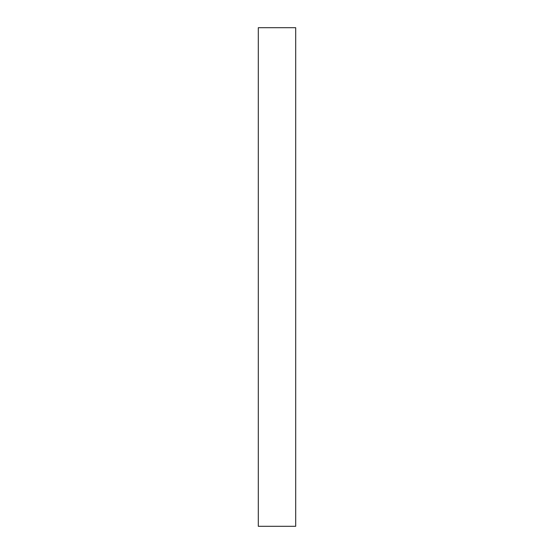 <?xml version="1.0" encoding="UTF-8"?>
<svg xmlns="http://www.w3.org/2000/svg" width="554" height="554" viewBox="0 0 554 554"><rect width="100%" height="100%" fill="white"/><g stroke="black" fill="none" stroke-linecap="round" stroke-linejoin="round"><path stroke-width="0.83" d="M258.303 526.3L258.303 27.7L295.697 27.7L295.697 526.3L258.303 526.3"/></g></svg>
